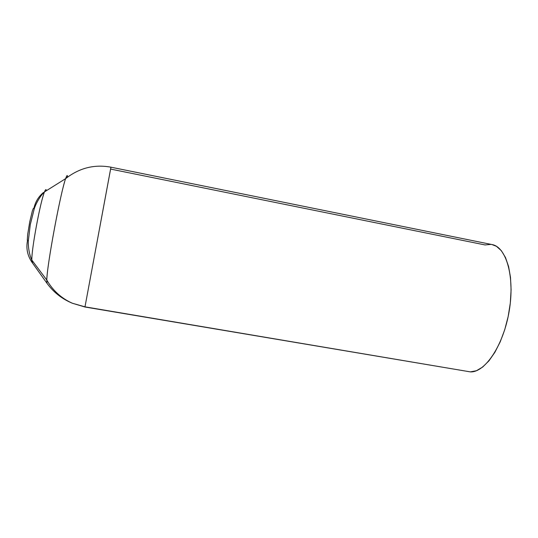 <?xml version="1.0" encoding="UTF-8"?>
<svg xmlns="http://www.w3.org/2000/svg" width="538" height="538" viewBox="0 0 538 538"><rect width="100%" height="100%" fill="white"/><g stroke="black" fill="none" stroke-linecap="round" stroke-linejoin="round"><path stroke-width="0.81" d="M31.863 258.448C32.098 246.666 39.556 206.202 43.726 194.09M46.396 190.708L46.349 190.391C46.086 188.972 45.468 189.477 44.499 191.898C40.417 201.259 31.386 249.861 31.829 260.076L32.105 262.463L46.947 283.237L46.786 280.022C46.86 266.034 60.673 191.73 65.623 178.65C66.806 175.22 67.465 174.642 67.6 176.901L65.844 178.017L67.606 177.083M84.991 306.842L470.38 371.886L84.984 307.01L72.422 303.271C61.453 298.388 52.906 290.641 46.786 280.022L31.829 260.076C28.716 253.674 28.03 244.01 28.346 240.742L30.289 224.575L34.271 208.764C35.152 205.59 39.274 196.767 44.499 191.898L65.623 178.65C79.274 167.943 94.392 164.124 110.962 167.19L84.991 306.842L72.321 303.23C61.944 298.906 53.484 292.242 46.947 283.237C53.484 292.242 61.944 298.906 72.321 303.23L84.991 306.842L110.875 167.513M64.641 181.81C59.328 199.268 47.902 261.118 46.92 277.722M84.984 307.01L470.38 371.886C484.994 372.706 503.481 345.423 509.183 311.119C515.041 276.835 506.285 246.895 492.021 244.568L110.962 167.19M110.68 169.1L485.054 244.945L490.905 244.393M47.115 283.472L32.105 262.463L33.174 261.865M27.29 240.204L27.68 234.366L29.745 221.784L32.361 210.916L33.356 208.354L33.941 208.287C35.273 201.992 38.427 196.733 43.417 192.523M32.105 262.463C27.579 255.893 26.012 248.738 27.425 240.997L28.38 239.955M466.453 371.22L470.38 371.886L476.433 370.722L482.72 367.01L488.975 360.796L494.92 352.255L500.266 341.724L504.758 329.633L508.161 316.532L510.306 303.049L511.093 289.821L510.508 277.474L508.598 266.552L505.491 257.52L501.362 250.701L496.419 246.296L491.934 244.555"/></g></svg>
